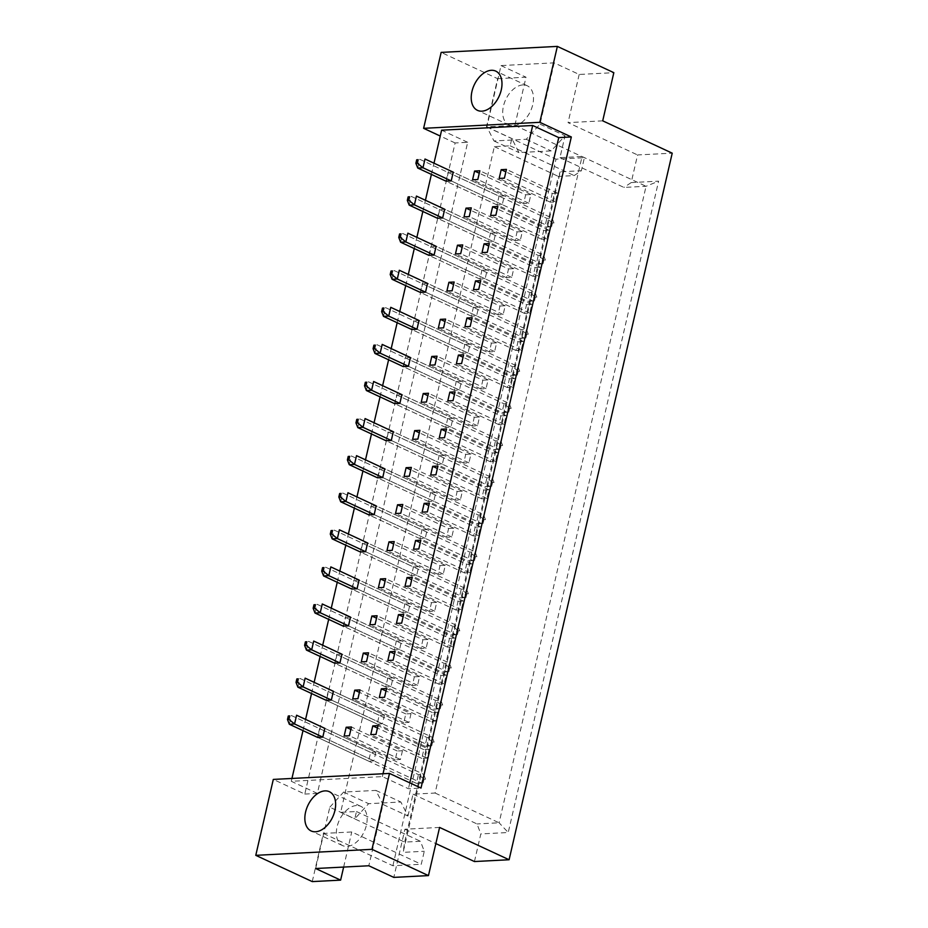 <?xml version="1.0" encoding="UTF-8"?>
<svg xmlns="http://www.w3.org/2000/svg" width="928" height="928" viewBox="0 0 928 928"><rect width="100%" height="100%" fill="white"/><g stroke="black" fill="none" stroke-linecap="round" stroke-linejoin="round"><path stroke-width="0.7" stroke-dasharray="4.64 3.48" d="M356.456 805.539A21.646 13.676 -65.1 0 0 338.036 823.438A21.646 13.676 -65.1 0 0 342.618 845.594A21.646 13.676 -65.1 0 0 347.026 846.417A21.646 13.676 -65.1 0 0 365.446 828.518A21.646 13.676 -65.1 0 0 360.864 806.351A21.646 13.676 -65.1 0 0 356.456 805.539M522.824 84.947A21.646 13.676 -65.1 0 0 504.391 102.846A21.646 13.676 -65.1 0 0 508.973 125.002A21.646 13.676 -65.1 0 0 513.381 125.814A21.646 13.676 -65.1 0 0 531.814 107.915A21.646 13.676 -65.1 0 0 527.232 85.759A21.646 13.676 -65.1 0 0 522.824 84.947M439.582 827.428L404.933 829.214L393.808 877.389M411.023 713.644L409.004 722.402L403.773 722.668L405.791 713.91L411.023 713.644L359.983 689.898M437.622 712.275L435.592 721.033L430.36 721.3L432.378 712.542L437.622 712.275L386.57 688.53M384.436 715.012L382.417 723.782L377.174 724.049L379.204 715.291L384.436 715.012L333.384 691.279L328.152 691.546L326.134 700.304L424.966 746.274L430.209 745.996L432.228 737.238L333.384 691.279M375.875 752.098L373.856 760.856L368.613 761.122L370.643 752.364L375.875 752.098L324.823 728.352L319.592 728.631L317.573 737.389L416.405 783.348L421.648 783.081L423.667 774.323L324.823 728.352M402.462 750.729L400.444 759.487L395.212 759.754L397.23 750.996L402.462 750.729L351.422 726.984M429.061 749.348L427.031 758.106L421.799 758.385L423.818 749.627L429.061 749.348L378.009 725.615M407.96 816.072L413.018 794.171L435.104 793.034L582.053 156.53L559.967 157.667L565.024 135.766L551.186 150.904L518.938 152.575L511.838 138.516L510.156 145.812L494.346 146.636L340.657 812.336L356.468 811.524L354.786 818.821L368.625 803.683L400.861 802.012L407.96 816.072L382.986 804.46L368.822 865.766M387.765 678.206L392.996 677.939L390.978 686.697L385.735 686.964L387.765 678.206L336.713 654.472L334.695 663.23L433.527 709.189L438.77 708.922L440.788 700.164L341.945 654.194L336.713 654.472M396.326 641.12L401.557 640.854L399.539 649.612L394.296 649.89L396.326 641.12L345.274 617.387L343.256 626.145L442.088 672.116L447.331 671.837L449.349 663.079L350.506 617.12L345.274 617.387M404.886 604.047L410.118 603.78L408.1 612.538L402.856 612.805L404.886 604.047L353.835 580.302L351.816 589.06L450.648 635.03L455.892 634.764L457.91 625.994L359.066 580.035L353.835 580.302M413.447 566.962L418.679 566.695L416.66 575.453L411.417 575.72L413.447 566.962L362.396 543.228L360.377 551.986L459.209 597.945L464.452 597.678L466.471 588.92L367.627 542.95L362.396 543.228M422.008 529.888L427.24 529.61L425.221 538.368L419.978 538.646L422.008 529.888L370.956 506.143L368.938 514.901L467.77 560.872L473.013 560.593L475.032 551.835L376.188 505.876L370.956 506.143M430.569 492.803L435.8 492.536L433.782 501.294L428.539 501.561L430.569 492.803L379.517 469.058L377.499 477.816L476.331 523.786L481.574 523.52L483.592 514.762L384.749 468.791L379.517 469.058M439.13 455.718L444.361 455.451L442.343 464.209L437.1 464.476L439.13 455.718L388.078 431.984L386.06 440.742L484.892 486.701L490.135 486.434L492.153 477.676L393.31 431.706L388.078 431.984M447.69 418.644L452.922 418.366L450.904 427.124L445.66 427.402L447.69 418.644L396.639 394.899L394.62 403.657L493.452 449.628L498.696 449.349L500.714 440.591L401.87 394.632L396.639 394.899M456.251 381.559L461.483 381.292L459.464 390.05L454.221 390.317L456.251 381.559L405.2 357.814L403.181 366.583L502.013 412.542L507.256 412.276L509.275 403.518L410.431 357.547L405.2 357.814M464.812 344.474L470.044 344.207L468.025 352.965L462.782 353.243L464.812 344.474L413.76 320.74L411.742 329.498L510.574 375.457L515.817 375.19L517.836 366.432L418.992 320.473L413.76 320.74M473.373 307.4L478.604 307.122L476.586 315.891L471.343 316.158L473.373 307.4L422.321 283.655L420.303 292.413L519.135 338.384L524.378 338.117L526.396 329.347L427.553 283.388L422.321 283.655M481.934 270.315L487.165 270.048L485.147 278.806L479.904 279.073L481.934 270.315L430.882 246.581L428.864 255.339L527.696 301.298L532.939 301.032L534.957 292.274L436.114 246.303L430.882 246.581M490.494 233.241L495.726 232.963L493.708 241.721L488.464 241.999L490.494 233.241L439.443 209.496L437.424 218.254L536.256 264.225L541.5 263.946L543.518 255.188L444.674 209.229L439.443 209.496M499.055 196.156L504.287 195.889L502.268 204.647L497.025 204.914L499.055 196.156L448.004 172.411L445.985 181.169L544.817 227.14L550.06 226.873L552.079 218.115L453.235 172.144L448.004 172.411M440.939 675.456L446.182 675.19L444.152 683.948L438.921 684.214L440.939 675.456L394.562 653.892M449.5 638.383L454.743 638.104L452.713 646.874L447.482 647.141L449.5 638.383L403.123 616.807M458.061 601.298L463.304 601.031L461.274 609.789L456.042 610.056L458.061 601.298L411.684 579.733M466.622 564.212L471.865 563.946L469.835 572.704L464.603 572.982L466.622 564.212L420.245 542.648M475.182 527.139L480.426 526.872L478.396 535.63L473.164 535.897L475.182 527.139L428.806 505.563M483.743 490.054L488.986 489.787L486.956 498.545L481.725 498.812L483.743 490.054L437.366 468.489M492.304 452.98L497.547 452.702L495.517 461.46L490.286 461.738L492.304 452.98L445.927 431.404M500.865 415.895L506.108 415.628L504.078 424.386L498.846 424.653L500.865 415.895L454.488 394.33M509.426 378.81L514.669 378.543L512.639 387.301L507.407 387.568L509.426 378.81L463.049 357.245M517.986 341.736L523.23 341.458L521.2 350.216L515.968 350.494L517.986 341.736L471.61 320.16M526.547 304.651L531.79 304.384L529.76 313.142L524.529 313.409L526.547 304.651L480.17 283.086M535.108 267.566L540.351 267.299L538.321 276.057L533.09 276.335L535.108 267.566L488.731 246.001M543.669 230.492L548.912 230.214L546.882 238.983L541.65 239.25L543.669 230.492L497.292 208.916M552.23 193.407L557.473 193.14L555.443 201.898L550.211 202.165L552.23 193.407L505.853 171.842M414.352 676.837L419.584 676.558L417.565 685.328L412.334 685.595L414.352 676.837L367.975 655.261M422.913 639.752L428.144 639.485L426.126 648.243L420.894 648.51L422.913 639.752L376.536 618.187M431.474 602.666L436.705 602.4L434.687 611.158L429.455 611.436L431.474 602.666L385.097 581.102M440.034 565.593L445.266 565.326L443.248 574.084L438.016 574.351L440.034 565.593L393.658 544.017M448.595 528.508L453.827 528.241L451.808 536.999L446.577 537.266L448.595 528.508L402.218 506.943M457.156 491.434L462.388 491.156L460.369 499.914L455.138 500.192L457.156 491.434L410.779 469.858M465.717 454.349L470.948 454.082L468.93 462.84L463.698 463.107L465.717 454.349L419.34 432.784M474.278 417.264L479.509 416.997L477.491 425.755L472.259 426.022L474.278 417.264L427.901 395.699M482.838 380.19L488.07 379.912L486.052 388.67L480.82 388.948L482.838 380.19L436.462 358.614M491.399 343.105L496.631 342.838L494.612 351.596L489.381 351.863L491.399 343.105L445.022 321.54M499.96 306.02L505.192 305.753L503.173 314.511L497.942 314.789L499.96 306.02L453.583 284.455M508.521 268.946L513.752 268.668L511.734 277.437L506.502 277.704L508.521 268.946L462.144 247.37M517.082 231.861L522.313 231.594L520.295 240.352L515.063 240.619L517.082 231.861L470.705 210.296M525.642 194.787L530.874 194.509L528.856 203.267L523.624 203.545L525.642 194.787L479.266 173.211M497.628 78.671L526.002 77.198L514.878 125.373L486.504 126.846L497.628 78.671L441.148 52.397M312.26 881.6L323.373 833.425L351.747 831.964L421.266 864.281L424.27 851.266L420.465 841.278L404.654 842.102L558.343 176.39L574.154 175.578L581.38 170.729L560.257 171.819L403.146 852.356L424.27 851.266M343.638 867.077L351.747 831.964M474.44 861.544L480.82 833.924L508.231 832.509L658.602 181.169L631.191 182.584L637.571 154.953L672.22 153.166M323.373 833.425L392.892 865.754L421.266 864.281M392.892 865.754L556.023 159.175L584.385 157.702L581.38 170.729M602.713 120.837L568.064 122.635L637.571 154.953M514.878 125.373L584.385 157.702M486.504 126.846L556.023 159.175M404.933 829.214L435.847 843.587M554.202 62.837L540.038 124.155L526.199 139.293L493.963 140.952L486.864 126.904L501.016 65.586L554.202 62.837L579.176 74.46L613.837 72.662M501.016 65.586L526.002 77.198M304.802 794.066L317.364 793.417L467.677 142.309L455.114 142.958L304.802 794.066L273.308 779.416M455.114 142.958L440.266 136.056M579.176 74.46L568.064 122.635M467.677 142.309L441.612 130.187M317.364 793.417L291.299 781.295L382.371 776.597L408.448 788.719L421.01 788.069M291.299 781.295L291.949 778.453M302.992 730.614L305.579 719.409M311.553 693.529L314.14 682.324M320.114 656.444L322.7 645.25M328.674 619.37L331.261 608.165M337.235 582.285L339.822 571.08M345.796 545.212L348.383 534.006M354.357 508.126L356.944 496.921M362.918 471.041L365.504 459.847M371.478 433.968L374.065 422.762M380.039 396.882L382.626 385.677M388.6 359.797L391.187 348.603M397.161 322.724L399.748 311.518M405.722 285.638L408.308 274.433M414.282 248.553L416.869 237.359M422.843 211.48L425.43 200.274M431.404 174.394L433.991 163.2M383.032 773.755L382.371 776.597M409.793 782.861L408.448 788.719M340.657 812.336L404.654 842.102L403.146 852.356M494.346 146.636L558.343 176.39L560.257 171.819M356.468 811.524L420.465 841.278M315.648 868.515L329.8 807.198L354.786 818.821M413.018 794.171L477.015 823.936L480.82 833.924M435.104 793.034L499.102 822.8L477.015 823.936M582.053 156.53L646.05 186.284L499.102 822.8L508.231 832.509M559.967 157.667L623.964 187.433L646.05 186.284L658.602 181.169M631.191 182.584L623.964 187.433M540.038 124.155L565.024 135.766M510.156 145.812L574.154 175.578M486.864 126.904L511.838 138.516M493.963 140.952L518.938 152.575M526.199 139.293L551.186 150.904M329.8 807.198L343.638 792.06L375.886 790.401L382.986 804.46M375.886 790.401L400.861 802.012M343.638 792.06L368.625 803.683M423.818 749.627L377.441 728.051M427.031 758.106L375.991 734.373M421.799 758.385L370.748 734.64M397.23 750.996L350.854 729.431M400.444 759.487L349.392 735.742M395.212 759.754L344.16 736.02M370.643 752.364L319.592 728.631M373.856 760.856L322.805 737.122L421.648 783.081L424.711 782.571L423.249 782.652L424.05 779.149L425.523 779.068L424.711 782.571M368.613 761.122L317.573 737.389M379.204 715.291L328.152 691.546M382.417 723.782L331.366 700.037L430.209 745.996L433.272 745.497L431.81 745.567L432.61 742.064L434.084 741.982L433.272 745.497M377.174 724.049L326.134 700.304M385.735 686.964L334.695 663.23M390.978 686.697L339.926 662.952L438.77 708.922L441.832 708.412L440.371 708.482L441.171 704.978L442.644 704.909L441.832 708.412M392.996 677.939L341.945 654.194M394.296 649.89L343.256 626.145M399.539 649.612L348.487 625.878L447.331 671.837L450.393 671.327L448.932 671.408L449.732 667.905L451.205 667.824L450.393 671.327M401.557 640.854L350.506 617.12M402.856 612.805L351.816 589.06M408.1 612.538L357.048 588.793L455.892 634.764L458.954 634.253L457.492 634.323L458.293 630.82L459.766 630.75L458.954 634.253M410.118 603.78L359.066 580.035M411.417 575.72L360.377 551.986M416.66 575.453L365.609 551.708L464.452 597.678L467.515 597.168L466.053 597.249L466.854 593.734L468.327 593.665L467.515 597.168M418.679 566.695L367.627 542.95M419.978 538.646L368.938 514.901M425.221 538.368L374.17 514.634L473.013 560.593L476.076 560.083L474.614 560.164L475.414 556.661L476.888 556.58L476.076 560.083M427.24 529.61L376.188 505.876M428.539 501.561L377.499 477.816M433.782 501.294L382.73 477.549L481.574 523.52L484.636 523.009L483.175 523.079L483.975 519.576L485.448 519.506L484.636 523.009M435.8 492.536L384.749 468.791M437.1 464.476L386.06 440.742M442.343 464.209L391.291 440.475L490.135 486.434L493.197 485.924L491.736 486.005L492.536 482.502L494.009 482.421L493.197 485.924M444.361 455.451L393.31 431.706M445.66 427.402L394.62 403.657M450.904 427.124L399.852 403.39L498.696 449.349L501.758 448.839L500.296 448.92L501.097 445.417L502.57 445.336L501.758 448.839M452.922 418.366L401.87 394.632M454.221 390.317L403.181 366.583M459.464 390.05L408.413 366.305L507.256 412.276L510.319 411.765L508.857 411.835L509.658 408.332L511.131 408.262L510.319 411.765M461.483 381.292L410.431 357.547M462.782 353.243L411.742 329.498M468.025 352.965L416.974 329.231L515.817 375.19L518.88 374.68L517.418 374.761L518.218 371.258L519.692 371.177L518.88 374.68M470.044 344.207L418.992 320.473M471.343 316.158L420.303 292.413M476.586 315.891L425.534 292.146L524.378 338.117L527.44 337.606L525.979 337.676L526.779 334.173L528.252 334.103L527.44 337.606M478.604 307.122L427.553 283.388M479.904 279.073L428.864 255.339M485.147 278.806L434.095 255.061L532.939 301.032L536.001 300.521L534.54 300.591L535.34 297.088L536.813 297.018L536.001 300.521M487.165 270.048L436.114 246.303M488.464 241.999L437.424 218.254M493.708 241.721L442.656 217.987L541.5 263.946L544.562 263.436L543.1 263.517L543.901 260.014L545.374 259.933L544.562 263.436M495.726 232.963L444.674 209.229M497.025 204.914L445.985 181.169M502.268 204.647L451.217 180.902L550.06 226.873L553.123 226.362L551.661 226.432L552.462 222.929L553.935 222.859L553.123 226.362M504.287 195.889L453.235 172.144M432.378 712.542L386.002 690.977M435.592 721.033L384.552 697.288M430.36 721.3L379.308 697.566M438.921 684.214L387.869 660.481M444.152 683.948L393.112 660.214M446.182 675.19L395.131 651.444M447.482 647.141L396.43 623.396M452.713 646.874L401.673 623.129M454.743 638.104L403.692 614.371M456.042 610.056L404.991 586.322M461.274 609.789L410.234 586.044M463.304 601.031L412.252 577.286M464.603 572.982L413.552 549.237M469.835 572.704L418.795 548.97M471.865 563.946L420.813 540.212M473.164 535.897L422.112 512.152M478.396 535.63L427.356 511.885M480.426 526.872L429.374 503.127M481.725 498.812L430.673 475.078M486.956 498.545L435.916 474.8M488.986 489.787L437.935 466.042M490.286 461.738L439.234 437.993M495.517 461.46L444.477 437.726M497.547 452.702L446.496 428.968M498.846 424.653L447.795 400.908M504.078 424.386L453.038 400.641M506.108 415.628L455.056 391.883M507.407 387.568L456.356 363.834M512.639 387.301L461.599 363.567M514.669 378.543L463.617 354.798M515.968 350.494L464.916 326.749M521.2 350.216L470.16 326.482M523.23 341.458L472.178 317.724M524.529 313.409L473.477 289.675M529.76 313.142L478.72 289.397M531.79 304.384L480.739 280.639M533.09 276.335L482.038 252.59M538.321 276.057L487.281 252.323M540.351 267.299L489.3 243.565M541.65 239.25L490.599 215.505M546.882 238.983L495.842 215.238M548.912 230.214L497.86 206.48M550.211 202.165L499.16 178.431M555.443 201.898L504.403 178.153M557.473 193.14L506.421 169.395M405.791 713.91L359.414 692.346M409.004 722.402L357.953 698.668M403.773 722.668L352.721 698.935M412.334 685.595L361.282 661.85M417.565 685.328L366.514 661.583M419.584 676.558L368.544 652.825M420.894 648.51L369.843 624.776M426.126 648.243L375.074 624.498M428.144 639.485L377.104 615.74M429.455 611.436L378.404 587.691M434.687 611.158L383.635 587.424M436.705 602.4L385.665 578.666M438.016 574.351L386.964 550.606M443.248 574.084L392.196 550.339M445.266 565.326L394.226 541.581M446.577 537.266L395.525 513.532M451.808 536.999L400.757 513.254M453.827 528.241L402.787 504.496M455.138 500.192L404.086 476.447M460.369 499.914L409.318 476.18M462.388 491.156L411.348 467.422M463.698 463.107L412.647 439.362M468.93 462.84L417.878 439.095M470.948 454.082L419.908 430.337M472.259 426.022L421.208 402.288M477.491 425.755L426.439 402.021M479.509 416.997L428.469 393.252M480.82 388.948L429.768 365.203M486.052 388.67L435 364.936M488.07 379.912L437.03 356.178M489.381 351.863L438.329 328.129M494.612 351.596L443.561 327.851M496.631 342.838L445.591 319.093M497.942 314.789L446.89 291.044M503.173 314.511L452.122 290.777M505.192 305.753L454.152 282.019M506.502 277.704L455.451 253.959M511.734 277.437L460.682 253.692M513.752 268.668L462.712 244.934M515.063 240.619L464.012 216.885M520.295 240.352L469.243 216.607M522.313 231.594L471.273 207.849M523.624 203.545L472.572 179.8M528.856 203.267L477.804 179.533M530.874 194.509L479.834 170.775M425.523 779.068L423.667 774.323L418.435 774.59L291.357 715.5L289.327 724.258M424.05 779.149L418.435 774.59L416.405 783.348L423.249 782.652M434.084 741.982L432.228 737.238L426.996 737.516L299.918 678.414L297.888 687.172M432.61 742.064L426.996 737.516L424.966 746.274L431.81 745.567M442.644 704.909L440.788 700.164L435.557 700.431L308.479 641.329L306.449 650.087M441.171 704.978L435.557 700.431L433.527 709.189L440.371 708.482M459.766 630.75L457.91 625.994L452.678 626.272L325.6 567.17L323.57 575.928M458.293 630.82L452.678 626.272L450.648 635.03L457.492 634.323M476.888 556.58L475.032 551.835L469.8 552.114L342.722 493.012L340.692 501.77M475.414 556.661L469.8 552.114L467.77 560.872L474.614 560.164M494.009 482.421L492.153 477.676L486.922 477.943L359.844 418.853L357.814 427.611M492.536 482.502L486.922 477.943L484.892 486.701L491.736 486.005M451.205 667.824L449.349 663.079L444.118 663.346L317.04 604.256L315.01 613.014M449.732 667.905L444.118 663.346L442.088 672.116L448.932 671.408M468.327 593.665L466.471 588.92L461.239 589.187L334.161 530.085L332.131 538.855M466.854 593.734L461.239 589.187L459.209 597.945L466.053 597.249M485.448 519.506L483.592 514.762L478.361 515.028L351.283 455.926L349.253 464.684M483.975 519.576L478.361 515.028L476.331 523.786L483.175 523.079M502.57 445.336L500.714 440.591L495.482 440.87L368.404 381.768L366.374 390.526M501.097 445.417L495.482 440.87L493.452 449.628L500.296 448.92M511.131 408.262L509.275 403.518L504.043 403.784L376.965 344.682L374.935 353.44M509.658 408.332L504.043 403.784L502.013 412.542L508.857 411.835M528.252 334.103L526.396 329.347L521.165 329.626L394.087 270.524L392.057 279.282M526.779 334.173L521.165 329.626L519.135 338.384L525.979 337.676M545.374 259.933L543.518 255.188L538.286 255.455L411.208 196.365L409.178 205.123M543.901 260.014L538.286 255.455L536.256 264.225L543.1 263.517M519.692 371.177L517.836 366.432L512.604 366.699L385.526 307.609L383.496 316.367M518.218 371.258L512.604 366.699L510.574 375.457L517.418 374.761M536.813 297.018L534.957 292.274L529.726 292.54L402.648 233.438L400.618 242.208M535.34 297.088L529.726 292.54L527.696 301.298L534.54 300.591M553.935 222.859L552.079 218.115L546.847 218.382L419.769 159.28L417.739 168.038M552.462 222.929L546.847 218.382L544.817 227.14L551.661 226.432M342.618 845.594L311.112 830.954M508.973 125.002L477.479 110.351M527.232 85.759L495.726 71.108M360.864 806.351L329.37 791.7"/><path stroke-width="1.39" d="M324.962 790.888A21.646 13.676 -65.1 0 0 306.53 808.787A21.646 13.676 -65.1 0 0 311.112 830.954A21.646 13.676 -65.1 0 0 315.52 831.766A21.646 13.676 -65.1 0 0 333.952 813.868A21.646 13.676 -65.1 0 0 329.37 791.7A21.646 13.676 -65.1 0 0 324.962 790.888M491.318 70.296A21.646 13.676 -65.1 0 0 472.897 88.195A21.646 13.676 -65.1 0 0 477.479 110.351A21.646 13.676 -65.1 0 0 481.887 111.174A21.646 13.676 -65.1 0 0 500.308 93.264A21.646 13.676 -65.1 0 0 495.726 71.108A21.646 13.676 -65.1 0 0 491.318 70.296M435.847 843.587L474.44 861.544L509.101 859.746L439.582 827.428L428.458 875.603L393.808 877.389L368.822 865.766L315.648 868.515L340.622 880.138L343.638 867.077M340.622 880.138L312.26 881.6L255.78 855.338L371.977 849.329L428.458 875.603M509.101 859.746L672.22 153.166L602.713 120.837L613.837 72.662L557.357 46.4L539.829 122.31L423.62 128.319L441.148 52.397L557.357 46.4M255.78 855.338L273.308 779.416L389.505 773.418L371.977 849.329M389.505 773.418L421.01 788.069L571.323 136.961L539.829 122.31M440.266 136.056L423.62 128.319M571.323 136.961L558.76 137.611L532.695 125.489L441.612 130.187L433.991 163.2M359.983 689.898L354.74 690.177L352.721 698.935L357.953 698.668L359.983 689.898M386.57 688.53L381.338 688.796L379.308 697.566L384.552 697.288L386.57 688.53M331.366 700.037L333.384 691.279L305.15 678.148L303.12 686.906L331.366 700.037L326.134 700.304L297.888 687.172L296.032 682.428L297.505 682.347L298.306 678.844L296.844 678.925L296.032 682.428M322.805 737.122L324.823 728.352L296.589 715.221L294.559 723.979L322.805 737.122L317.573 737.389L289.327 724.258L287.471 719.513L288.944 719.432L289.745 715.929L288.283 716.01L287.471 719.513M351.422 726.984L346.179 727.25L344.16 736.02L349.392 735.742L351.422 726.984M378.009 725.615L372.778 725.882L370.748 734.64L375.991 734.373L378.009 725.615M291.949 778.453L302.992 730.614M305.579 719.409L311.553 693.529M314.14 682.324L320.114 656.444M322.7 645.25L328.674 619.37M331.261 608.165L337.235 582.285M339.822 571.08L345.796 545.212M348.383 534.006L354.357 508.126M356.944 496.921L362.918 471.041M365.504 459.847L371.478 433.968M374.065 422.762L380.039 396.882M382.626 385.677L388.6 359.797M391.187 348.603L397.161 322.724M399.748 311.518L405.722 285.638M408.308 274.433L414.282 248.553M416.869 237.359L422.843 211.48M425.43 200.274L431.404 174.394M532.695 125.489L383.032 773.755M339.926 662.952L341.945 654.194L313.71 641.062L311.68 649.82L339.926 662.952L334.695 663.23L306.449 650.087L304.593 645.343L306.066 645.273L306.866 641.77L305.405 641.84L304.593 645.343M348.487 625.878L350.506 617.12L322.271 603.977L320.241 612.747L348.487 625.878L343.256 626.145L315.01 613.014L313.154 608.269L314.627 608.188L315.427 604.685L313.966 604.766L313.154 608.269M357.048 588.793L359.066 580.035L330.832 566.904L328.802 575.662L357.048 588.793L351.816 589.06L323.57 575.928L321.714 571.184L323.188 571.114L323.988 567.611L322.526 567.681L321.714 571.184M365.609 551.708L367.627 542.95L339.393 529.818L337.363 538.576L365.609 551.708L360.377 551.986L332.131 538.855L330.275 534.099L331.748 534.029L332.549 530.526L331.087 530.596L330.275 534.099M374.17 514.634L376.188 505.876L347.954 492.745L345.924 501.503L374.17 514.634L368.938 514.901L340.692 501.77L338.836 497.025L340.309 496.944L341.11 493.441L339.648 493.522L338.836 497.025M382.73 477.549L384.749 468.791L356.514 455.66L354.484 464.418L382.73 477.549L377.499 477.816L349.253 464.684L347.397 459.94L348.87 459.87L349.67 456.367L348.209 456.437L347.397 459.94M391.291 440.475L393.31 431.706L365.075 418.574L363.045 427.332L391.291 440.475L386.06 440.742L357.814 427.611L355.958 422.866L357.431 422.785L358.231 419.282L356.77 419.363L355.958 422.866M399.852 403.39L401.87 394.632L373.636 381.501L371.606 390.259L399.852 403.39L394.62 403.657L366.374 390.526L364.518 385.781L365.992 385.7L366.792 382.197L365.33 382.278L364.518 385.781M408.413 366.305L410.431 357.547L382.197 344.416L380.167 353.174L408.413 366.305L403.181 366.583L374.935 353.44L373.079 348.696L374.552 348.626L375.353 345.123L373.891 345.193L373.079 348.696M416.974 329.231L418.992 320.473L390.758 307.33L388.728 316.088L416.974 329.231L411.742 329.498L383.496 316.367L381.64 311.622L383.113 311.541L383.914 308.038L382.452 308.119L381.64 311.622M425.534 292.146L427.553 283.388L399.318 270.257L397.288 279.015L425.534 292.146L420.303 292.413L392.057 279.282L390.201 274.537L391.674 274.468L392.474 270.953L391.013 271.034L390.201 274.537M434.095 255.061L436.114 246.303L407.879 233.172L405.849 241.93L434.095 255.061L428.864 255.339L400.618 242.208L398.762 237.452L400.235 237.382L401.035 233.879L399.574 233.949L398.762 237.452M442.656 217.987L444.674 209.229L416.44 196.086L414.41 204.856L442.656 217.987L437.424 218.254L409.178 205.123L407.322 200.378L408.796 200.297L409.596 196.794L408.134 196.875L407.322 200.378M451.217 180.902L453.235 172.144L425.001 159.013L422.971 167.771L451.217 180.902L445.985 181.169L417.739 168.038L415.883 163.293L417.356 163.224L418.157 159.72L416.695 159.79L415.883 163.293M395.131 651.444L389.899 651.723L387.869 660.481L393.112 660.214L395.131 651.444M403.692 614.371L398.46 614.638L396.43 623.396L401.673 623.129L403.692 614.371M412.252 577.286L407.021 577.564L404.991 586.322L410.234 586.044L412.252 577.286M420.813 540.212L415.582 540.479L413.552 549.237L418.795 548.97L420.813 540.212M429.374 503.127L424.142 503.394L422.112 512.152L427.356 511.885L429.374 503.127M437.935 466.042L432.703 466.32L430.673 475.078L435.916 474.8L437.935 466.042M446.496 428.968L441.264 429.235L439.234 437.993L444.477 437.726L446.496 428.968M455.056 391.883L449.825 392.15L447.795 400.908L453.038 400.641L455.056 391.883M463.617 354.798L458.386 355.076L456.356 363.834L461.599 363.567L463.617 354.798M472.178 317.724L466.946 317.991L464.916 326.749L470.16 326.482L472.178 317.724M480.739 280.639L475.507 280.906L473.477 289.675L478.72 289.397L480.739 280.639M489.3 243.565L484.068 243.832L482.038 252.59L487.281 252.323L489.3 243.565M497.86 206.48L492.629 206.747L490.599 215.505L495.842 215.238L497.86 206.48M506.421 169.395L501.19 169.673L499.16 178.431L504.403 178.153L506.421 169.395M368.544 652.825L363.3 653.092L361.282 661.85L366.514 661.583L368.544 652.825M377.104 615.74L371.861 616.018L369.843 624.776L375.074 624.498L377.104 615.74M385.665 578.666L380.422 578.933L378.404 587.691L383.635 587.424L385.665 578.666M394.226 541.581L388.983 541.848L386.964 550.606L392.196 550.339L394.226 541.581M402.787 504.496L397.544 504.774L395.525 513.532L400.757 513.254L402.787 504.496M411.348 467.422L406.104 467.689L404.086 476.447L409.318 476.18L411.348 467.422M419.908 430.337L414.665 430.604L412.647 439.362L417.878 439.095L419.908 430.337M428.469 393.252L423.226 393.53L421.208 402.288L426.439 402.021L428.469 393.252M437.03 356.178L431.787 356.445L429.768 365.203L435 364.936L437.03 356.178M445.591 319.093L440.348 319.36L438.329 328.129L443.561 327.851L445.591 319.093M454.152 282.019L448.908 282.286L446.89 291.044L452.122 290.777L454.152 282.019M462.712 244.934L457.469 245.201L455.451 253.959L460.682 253.692L462.712 244.934M471.273 207.849L466.03 208.127L464.012 216.885L469.243 216.607L471.273 207.849M479.834 170.775L474.591 171.042L472.572 179.8L477.804 179.533L479.834 170.775M558.76 137.611L409.793 782.861M377.441 728.051L372.778 725.882M350.854 729.431L346.179 727.25M386.002 690.977L381.338 688.796M394.562 653.892L389.899 651.723M403.123 616.807L398.46 614.638M411.684 579.733L407.021 577.564M420.245 542.648L415.582 540.479M428.806 505.563L424.142 503.394M437.366 468.489L432.703 466.32M445.927 431.404L441.264 429.235M454.488 394.33L449.825 392.15M463.049 357.245L458.386 355.076M471.61 320.16L466.946 317.991M480.17 283.086L475.507 280.906M488.731 246.001L484.068 243.832M497.292 208.916L492.629 206.747M505.853 171.842L501.19 169.673M359.414 692.346L354.74 690.177M367.975 655.261L363.3 653.092M376.536 618.187L371.861 616.018M385.097 581.102L380.422 578.933M393.658 544.017L388.983 541.848M402.218 506.943L397.544 504.774M410.779 469.858L406.104 467.689M419.34 432.784L414.665 430.604M427.901 395.699L423.226 393.53M436.462 358.614L431.787 356.445M445.022 321.54L440.348 319.36M453.583 284.455L448.908 282.286M462.144 247.37L457.469 245.201M470.705 210.296L466.03 208.127M479.266 173.211L474.591 171.042M288.283 716.01L289.745 715.929M288.944 719.432L294.559 723.979L289.327 724.258M296.844 678.925L298.306 678.844M297.505 682.347L303.12 686.906L297.888 687.172M305.405 641.84L306.866 641.77M306.066 645.273L311.68 649.82L306.449 650.087M322.526 567.681L323.988 567.611M323.188 571.114L328.802 575.662L323.57 575.928M339.648 493.522L341.11 493.441M340.309 496.944L345.924 501.503L340.692 501.77M356.77 419.363L358.231 419.282M357.431 422.785L363.045 427.332L357.814 427.611M313.966 604.766L315.427 604.685M314.627 608.188L320.241 612.747L315.01 613.014M331.087 530.596L332.549 530.526M331.748 534.029L337.363 538.576L332.131 538.855M348.209 456.437L349.67 456.367M348.87 459.87L354.484 464.418L349.253 464.684M365.33 382.278L366.792 382.197M365.992 385.7L371.606 390.259L366.374 390.526M373.891 345.193L375.353 345.123M374.552 348.626L380.167 353.174L374.935 353.44M391.013 271.034L392.474 270.953M391.674 274.468L397.288 279.015L392.057 279.282M408.134 196.875L409.596 196.794M408.796 200.297L414.41 204.856L409.178 205.123M382.452 308.119L383.914 308.038M383.113 311.541L388.728 316.088L383.496 316.367M399.574 233.949L401.035 233.879M400.235 237.382L405.849 241.93L400.618 242.208M416.695 159.79L418.157 159.72M417.356 163.224L422.971 167.771L417.739 168.038"/></g></svg>

